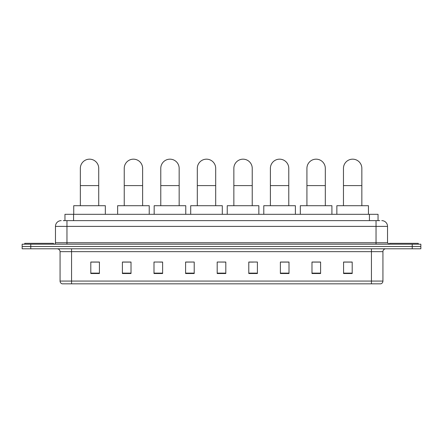 <?xml version="1.0" encoding="UTF-8"?>
<svg xmlns="http://www.w3.org/2000/svg" width="443" height="443" viewBox="0 0 443 443"><rect width="100%" height="100%" fill="white"/><g stroke="black" fill="none" stroke-linecap="round" stroke-linejoin="round"><path stroke-width="0.66" d="M64.955 220.636L64.955 214.318L378.045 214.318L378.045 220.636M63.36 220.636L379.773 220.636M63.227 220.636L66.959 220.636L66.959 226.384L55.469 226.384L55.469 242.758A1.434 1.434 0 0 1 54.035 244.193M61.217 220.636A5.742 5.742 0 0 0 55.469 226.384M381.783 220.636A5.742 5.742 0 0 1 387.531 226.384L387.531 242.758L388.965 244.193M30.766 244.193L22.15 244.193L22.15 246.491L30.766 246.491L22.15 246.491L22.15 248.789L30.766 248.789L30.766 246.491L412.234 246.491L30.766 246.491L30.766 244.193L412.234 244.193L412.234 246.491L420.85 246.491L412.234 246.491L412.234 248.789L30.766 248.789M412.234 248.789L420.85 248.789L420.85 244.193L412.234 244.193M382.935 281.078C382.852 282.451 382.165 283.37 380.864 283.83L371.444 283.83L371.444 281.078L382.935 281.078L382.935 251.663A2.874 2.874 0 0 1 385.803 248.789M371.444 283.83L62.136 283.83A2.874 2.874 0 0 1 60.065 281.078L60.065 251.663C59.899 249.918 58.941 248.96 57.197 248.789M352.196 273.519L352.196 262.029L343.58 262.029L343.58 273.519L352.196 273.519M320.599 273.519L320.599 262.029L311.983 262.029L311.983 273.519L320.599 273.519M289.002 273.519L289.002 262.029L280.386 262.029L280.386 273.519L289.002 273.519M257.405 273.519L257.405 262.029L248.789 262.029L248.789 273.519L257.405 273.519M99.42 273.519L99.42 262.029L90.804 262.029L90.804 273.519L99.42 273.519M131.017 273.519L131.017 262.029L122.401 262.029L122.401 273.519L131.017 273.519M162.614 273.519L162.614 262.029L153.998 262.029L153.998 273.519L162.614 273.519M194.211 273.519L194.211 262.029L185.595 262.029L185.595 273.519L194.211 273.519M225.808 273.519L225.808 262.029L217.192 262.029L217.192 273.519L225.808 273.519M194.211 262.029L185.595 262.09L194.211 262.029M159.63 262.09L162.614 262.09M123.088 262.09L131.017 262.09M248.789 262.09L253.385 262.09M217.192 262.029L225.808 262.09L217.192 262.029M99.42 262.09L90.804 262.09M289.002 262.09L280.386 262.09M320.599 262.09L311.983 262.09M352.196 262.09L343.58 262.09M53.459 244.193L53.459 243.329L24.736 243.329L24.736 244.193M80.349 205.702L80.349 168.357A9.192 9.192 0 0 1 89.536 159.17A9.192 9.192 0 0 1 98.728 168.357A9.192 9.192 0 0 0 89.536 159.17M98.728 205.702L98.728 168.357M105.334 214.318L105.334 205.702L73.737 205.702L73.737 214.318M124.239 205.702L124.239 168.357A9.192 9.192 0 0 1 133.432 159.17A9.192 9.192 0 0 1 142.624 168.357A9.192 9.192 0 0 0 133.432 159.17M142.624 205.702L142.624 168.357M149.23 214.318L149.23 205.702L117.633 205.702L117.633 214.318M160.776 205.702L160.776 168.357A9.192 9.192 0 0 1 169.968 159.17A9.192 9.192 0 0 1 179.16 168.357A9.192 9.192 0 0 0 169.968 159.17M179.16 205.702L179.16 168.357M185.767 214.318L185.767 205.702L154.17 205.702L154.17 214.318M197.312 205.702L197.312 168.357A9.192 9.192 0 0 1 206.504 159.17A9.192 9.192 0 0 1 215.697 168.357A9.192 9.192 0 0 0 206.504 159.17M215.697 205.702L215.697 168.357M222.303 214.318L222.303 205.702L190.706 205.702L190.706 214.318M233.854 205.702L233.854 168.357A9.192 9.192 0 0 1 243.041 159.17A9.192 9.192 0 0 1 252.233 168.357A9.192 9.192 0 0 0 243.041 159.17M252.233 205.702L252.233 168.357M258.845 214.318L258.845 205.702L227.242 205.702L227.242 214.318M270.391 205.702L270.391 168.357A9.192 9.192 0 0 1 279.583 159.17A9.192 9.192 0 0 1 288.775 168.357A9.192 9.192 0 0 0 279.583 159.17M288.775 205.702L288.775 168.357M295.381 214.318L295.381 205.702L263.784 205.702L263.784 214.318M306.927 205.702L306.927 168.357A9.192 9.192 0 0 1 316.119 159.17A9.192 9.192 0 0 1 325.312 168.357A9.192 9.192 0 0 0 316.119 159.17M325.312 205.702L325.312 168.357M331.918 214.318L331.918 205.702L300.321 205.702L300.321 214.318M343.463 205.702L343.463 168.357A9.192 9.192 0 0 1 352.656 159.17A9.192 9.192 0 0 1 361.848 168.357A9.192 9.192 0 0 0 352.656 159.17M361.848 205.702L361.848 168.357M368.454 214.318L368.454 205.702L336.857 205.702L336.857 214.318M418.264 244.193L418.264 243.329L389.541 243.329L389.541 244.193M73.571 220.636L73.571 214.318M369.429 220.636L369.429 214.318M66.959 244.193L66.959 242.758L387.531 242.758M55.469 242.758L66.959 242.758L66.959 226.384L376.041 226.384L376.041 244.193M387.531 226.384L376.041 226.384L376.041 220.636M371.444 248.789L371.444 251.663L60.065 251.663M382.935 251.663L371.444 251.663L371.444 281.078L71.556 281.078L71.556 283.83M60.065 281.078L71.556 281.078L71.556 248.789M225.808 273.121L217.192 273.121M194.211 273.121L185.595 273.121M162.614 273.121L153.998 273.121M131.017 273.121L122.401 273.121M99.42 273.121L90.804 273.121M257.405 273.121L248.789 273.121M289.002 273.121L280.386 273.121M320.599 273.121L311.983 273.121M352.196 273.121L343.58 273.121M80.349 185.595L98.728 185.595M124.239 185.595L142.624 185.595M160.776 185.595L179.16 185.595M197.312 185.595L215.697 185.595M233.854 185.595L252.233 185.595M270.391 185.595L288.775 185.595M306.927 185.595L325.312 185.595M343.463 185.595L361.848 185.595"/></g></svg>
